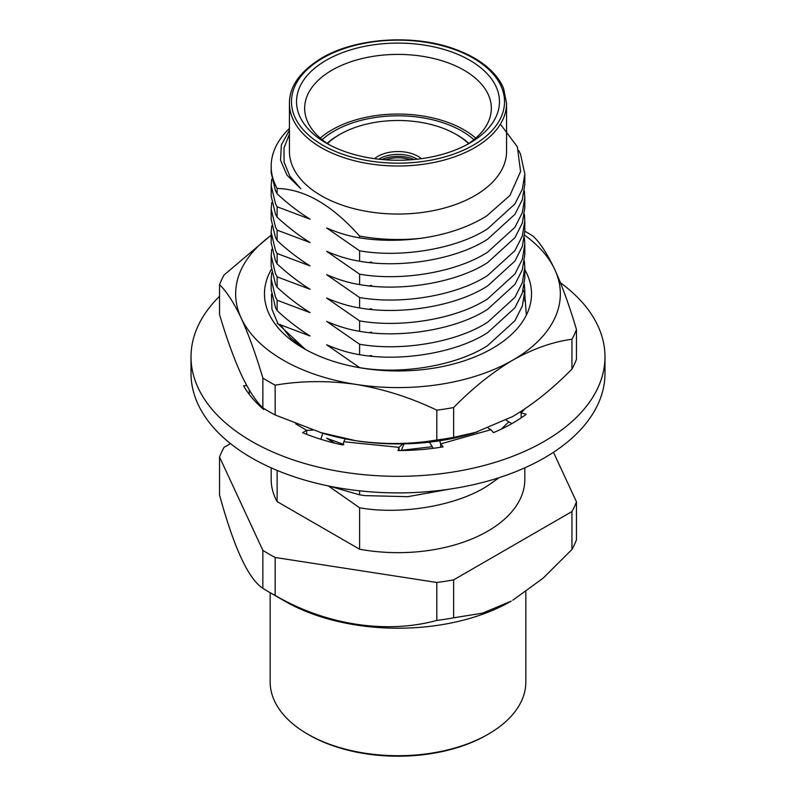 <?xml version="1.0" encoding="UTF-8"?>
<svg xmlns="http://www.w3.org/2000/svg" width="796" height="796" viewBox="0 0 796 796"><rect width="100%" height="100%" fill="white"/><g stroke="black" fill="none" stroke-linecap="round" stroke-linejoin="round"><path stroke-width="1.19" d="M284.779 601.139L268.859 591.945L284.779 601.139A160.115 92.445 0 0 0 511.221 601.139L482.495 613.179L453.63 617.815A182.632 105.44 180 0 1 436.805 620.422C386.548 634.233 325.833 625.059 275.167 595.418A182.632 105.44 180 0 1 268.859 591.945L268.859 591.945A182.632 105.44 180 0 1 262.849 588.304C248.461 579.01 234.034 547.907 219.537 494.983L219.537 457.033A182.632 105.44 180 0 1 224.044 447.322L230.492 443.591M453.63 617.815L453.63 579.866L571.956 511.549A182.632 105.44 180 0 0 576.463 501.838L576.463 539.788A182.632 105.44 180 0 1 571.956 549.499L543.111 578.185L512.793 600.224M270.162 592.692L270.162 681.903A127.838 73.809 0 0 0 307.604 734.091A127.838 73.809 0 0 0 488.396 734.101A127.838 73.809 0 0 0 488.396 734.091A127.838 73.809 0 0 0 525.838 681.903L525.838 591.836M486.963 734.927L488.396 734.091L486.963 734.927A125.818 72.635 180 0 1 309.037 734.927L307.604 734.091M277.127 470.406L277.127 501.599A126.823 73.222 180 0 1 271.177 479.431L271.177 467.839M328.32 485.918L359.603 507.788C401.353 515.201 457.013 505.759 487.679 485.729L499.122 477.66M524.823 467.839L524.823 479.431A126.823 73.222 180 0 1 487.679 531.211A126.823 73.222 180 0 1 359.603 549.22L359.603 507.788M501.291 429.134L508.843 421.81M271.725 272.68L271.177 279.147L275.496 297.157L277.127 300.221L277.127 310.639L275.496 307.574L271.177 289.565L271.177 279.147M500.395 124.156L517.33 146.802L520.584 171.498L509.918 195.488L486.525 216.064C468.366 227.248 446.506 234.661 420.945 238.303C399.413 241.098 378.966 240.949 359.603 237.865C348.907 236.143 337.922 232.84 326.659 227.954L359.603 250.81C401.353 258.212 457.013 248.78 487.679 228.751L514.922 203.925L522.345 189.199L524.823 174.016L524.823 184.433L522.345 199.627L514.922 214.343L487.679 239.168C457.013 259.197 401.353 268.64 359.603 261.227C348.907 259.506 337.922 256.203 326.659 251.317L359.603 274.172C401.353 281.575 457.013 272.142 487.679 252.103L514.922 227.288L522.345 212.562L524.823 197.378L524.823 207.796L522.345 222.989L514.922 237.706L487.679 262.531C457.013 282.56 401.353 292.003 359.603 284.59C348.907 282.869 337.922 279.565 326.659 274.68L359.603 297.535C401.353 304.938 457.013 295.505 487.679 275.466L514.922 250.65L522.345 235.924L524.823 220.741L524.823 231.158L522.345 246.352L514.922 261.068L487.679 285.893C457.013 305.923 401.353 315.365 359.603 307.952C348.907 306.231 337.922 302.928 326.659 298.042L359.603 320.887C401.353 328.3 457.013 318.868 487.679 298.828L514.922 274.013L522.345 259.287L524.823 244.103L524.823 254.521L522.345 269.705L514.922 284.431L487.679 309.256C457.013 329.285 401.353 338.728 359.603 331.315C348.907 329.594 337.922 326.29 326.659 321.405L359.603 344.25C401.353 351.663 457.013 342.23 487.679 322.191L514.922 297.366L522.345 282.65L524.823 267.466L524.823 277.884L522.345 293.067L514.922 307.793L487.679 332.619C457.013 352.648 401.353 362.08 359.603 354.678C348.907 352.956 337.922 349.653 326.659 344.767L359.603 367.613C401.353 375.025 457.013 365.583 487.679 345.554L514.922 320.728L522.345 306.012L524.823 290.829L524.375 284.361M271.725 249.317L271.177 255.785L275.496 273.794L277.127 276.859L277.127 287.276L275.496 284.212L271.177 266.202L271.177 255.785M524.823 267.466L524.375 260.998M271.725 225.955L271.177 232.422L275.496 250.432L277.127 253.496L277.127 263.914L275.496 260.849L271.177 242.84L271.177 232.422M524.823 244.103L524.375 237.636M271.725 202.592L271.177 209.059L275.496 227.069L277.127 230.134L277.127 240.551L275.496 237.487L271.177 219.477L271.177 209.059M524.823 220.741L524.375 214.273M271.725 179.229L271.177 185.697L275.496 203.706L277.127 206.771L277.127 217.189L275.496 214.134L271.177 196.114L271.177 185.697M524.823 197.378L524.375 190.911M420.945 238.303A126.823 73.222 180 0 1 359.603 236.074C331.982 204.96 304.49 189.08 277.127 188.453A126.823 73.222 180 0 1 271.177 166.284A126.823 73.222 180 0 1 289.436 128.435M277.127 188.453L277.127 193.826L275.496 190.771L271.177 172.752L271.177 166.284M524.823 174.016L520.504 154.126L518.713 150.444M506.564 103.321L506.564 151.369A108.564 62.675 180 0 1 474.764 195.697A108.564 62.675 180 0 1 356.459 209.278A108.564 62.675 180 0 1 289.436 151.369L289.436 103.321C289.396 86.356 300.142 71.272 321.654 58.078C355.653 37.621 415.174 33.79 456.168 49.631C468.963 54.407 479.53 60.387 487.878 67.59C495.371 74.137 500.594 81.083 503.57 88.436L506.564 103.321A108.564 62.675 180 0 1 474.764 147.648A108.564 62.675 180 0 1 356.459 161.23A108.564 62.675 180 0 1 289.436 103.321M289.436 130.255L281.356 144.942L280.54 160.265L287.048 175.249L300.779 188.692L289.754 175.986L284.082 162.125L283.993 147.966L289.436 134.176M326.251 60.247A101.46 58.576 180 0 1 469.74 60.247A101.46 58.576 180 0 1 469.749 143.091L469.749 143.091A101.46 58.576 180 0 1 326.251 143.091A101.46 58.576 180 0 1 326.251 60.247M466.755 144.743A93.341 53.889 0 0 0 491.341 108.296A93.341 53.889 0 0 0 433.72 58.506A93.341 53.889 0 0 0 331.992 70.187A93.341 53.889 0 0 0 304.659 108.296A93.341 53.889 0 0 0 329.245 144.743M320.251 138.116A93.341 53.889 180 0 1 331.992 129.838A93.341 53.889 180 0 1 475.749 138.116M322.121 139.678A90.296 52.138 180 0 1 334.151 131.081A90.296 52.138 180 0 1 473.879 139.678M359.603 237.865L359.603 236.074M359.603 261.227L359.603 250.81M277.127 206.771L310.072 219.189C298.868 212.214 287.883 203.756 277.127 193.826M359.603 284.59L359.603 274.172M277.127 230.134L310.072 242.551C298.868 235.576 287.883 227.119 277.127 217.189M359.603 307.952L359.603 297.535M277.127 253.496L310.072 265.914C298.868 258.939 287.883 250.481 277.127 240.551M359.603 331.315L359.603 320.887M277.127 276.859L310.072 289.276C298.868 282.291 287.883 273.844 277.127 263.914M359.603 354.678L359.603 344.25M277.127 300.221L310.072 312.639C298.868 305.654 287.883 297.207 277.127 287.276M277.127 323.574L310.072 336.002C298.868 329.017 287.883 320.569 277.127 310.639M369.752 262.282L371.623 262.083M369.752 285.645L371.623 285.446M432.228 446.695L401.373 450.337M343.842 444.496L326.659 438.218L334.658 443.123M369.752 309.007L371.623 308.808M369.752 332.37L371.623 332.171M450.397 489.003L407.701 496.684L365.175 495.629L359.603 494.843L359.603 490.824M359.603 494.843L329.474 486.157M369.752 355.732L371.623 355.533M277.127 501.599L359.603 549.22M275.167 595.418L275.167 557.469L436.805 582.473L436.805 620.422M453.63 579.866A182.632 105.44 180 0 1 436.805 582.473M576.463 501.838L553.469 452.287M219.537 457.033L262.849 550.354L262.849 588.304M275.167 557.469A182.632 105.44 180 0 1 262.849 550.354M571.956 511.549L571.956 549.499M524.823 269.754A133.519 77.093 180 0 1 492.416 348.379A133.519 77.093 180 0 1 303.584 348.379L303.584 348.379A133.519 77.093 180 0 1 271.317 269.506M271.446 294.152L271.953 309.206L278.003 323.833L305.375 349.394M524.823 231.248A182.632 105.44 180 0 1 527.141 232.561A182.632 105.44 180 0 1 533.151 236.203C540.116 242.73 547.33 253.864 554.812 269.605A162.344 93.729 180 0 1 512.793 360.14A162.344 93.729 180 0 1 355.981 384.398A162.344 93.729 180 0 1 241.188 318.121C248.67 334.609 255.884 354.578 262.849 378.04A182.632 105.44 180 0 0 275.167 385.155L275.167 414.975A182.632 105.44 180 0 1 268.859 411.502A182.632 105.44 180 0 1 262.849 407.86C255.854 401.274 248.641 390.139 241.188 374.458C233.716 357.981 226.492 338.001 219.537 314.539L219.537 284.719A182.632 105.44 180 0 1 224.044 275.008L271.177 235.119M453.63 407.552L453.63 437.372A182.632 105.44 180 0 1 436.805 439.979L436.805 410.159A182.632 105.44 180 0 0 453.63 407.552C472.635 388.12 492.356 372.309 512.793 360.14C533.061 348.777 552.782 341.812 571.956 339.235A182.632 105.44 180 0 0 576.463 329.524L576.463 359.344A182.632 105.44 180 0 1 571.956 369.065L571.956 339.235M436.805 439.979C410.716 444.417 383.781 444.665 355.981 440.735A162.344 93.729 180 0 1 322.072 433.044L275.167 414.975M571.956 369.065C552.782 388.627 533.061 404.438 512.793 416.477L473.928 433.044A162.344 93.729 180 0 1 355.981 440.735L320.111 432.437M477.451 431.969L453.63 437.372M262.849 407.86L262.849 378.04M275.167 385.155C301.246 380.717 328.191 380.468 355.981 384.398C383.891 389.085 410.826 397.672 436.805 410.159M576.463 329.524C569.478 305.992 562.255 286.023 554.812 269.605A162.344 93.729 180 0 0 524.654 235.228M219.537 284.719C226.522 291.306 233.745 302.44 241.188 318.121A162.344 93.729 180 0 1 271.177 235.357M305.684 349.563L290.381 337.852L280.301 324.529M523.211 290.152L523.887 291.923M524.823 294.729L526.365 315.097M374.578 158.663A28.407 16.398 180 0 1 384.826 153.409A28.407 16.398 180 0 1 421.422 158.663M417.243 159.18A26.377 15.233 0 0 0 385.762 156.106A26.377 15.233 0 0 0 378.757 159.18M468.536 143.588A82.187 47.452 0 0 0 456.118 134.395A82.187 47.452 0 0 0 359.882 125.907A82.187 47.452 0 0 0 339.882 134.395A82.187 47.452 0 0 0 327.464 143.588M327.106 143.36A84.217 48.616 180 0 1 338.449 135.221L339.882 134.395M456.118 134.395L457.551 135.221A84.217 48.616 180 0 1 468.894 143.36M413.99 159.508L413.98 159.518A25.87 14.935 180 0 0 382.01 159.518M385.682 159.817A23.333 13.472 180 0 1 410.318 159.817M219.537 296.291A206.98 119.499 0 0 0 191.02 356.827A206.98 119.499 0 0 0 212.084 409.363A206.98 119.499 0 0 0 444.695 473.242A206.98 119.499 0 0 0 604.98 356.827A206.98 119.499 0 0 0 583.916 304.291A206.98 119.499 0 0 0 560.474 282.789M191.02 356.827L191.02 373.394A206.98 119.499 0 0 0 212.084 425.93A206.98 119.499 0 0 0 444.695 489.819A206.98 119.499 0 0 0 604.98 373.394L604.98 356.827M439.71 440.775L440.646 443.909L490.943 429.691L493.45 432.646A162.344 93.729 0 0 0 526.176 414.348L521.151 412.806L521.151 417.89M429.452 442.148L433.223 448.317M490.943 429.691L488.326 428.218M295.754 423.86L306.689 430.377L302.609 432.666A162.344 93.729 0 0 0 342.867 444.984L343.842 441.75L399.015 447.322L398.03 450.556A162.344 93.729 0 0 0 443.143 446.855L440.646 443.909L440.646 447.262M258.322 402.885L256.411 402.676M249.248 389.861L249.248 394.358M246.78 385.553L243.616 385.811A162.344 93.729 0 0 0 263.645 409.433L264.551 408.925M306.689 434.317L306.689 430.377L312.808 430.109M320.808 439.283L322.788 433.263M345.136 438.815L343.842 441.75M399.015 450.546L399.015 447.322L402.826 443.879M401.293 450.536L404 443.86M520.186 411.98L521.151 412.806L524.504 409.154M506.117 420.149L511.828 423.651M322.669 58.178A106.535 61.511 0 0 0 322.669 145.161A106.535 61.511 0 0 0 473.331 145.161A106.535 61.511 0 0 0 473.331 58.178A106.535 61.511 0 0 0 322.669 58.178M524.823 290.829L524.823 301.246"/></g></svg>

